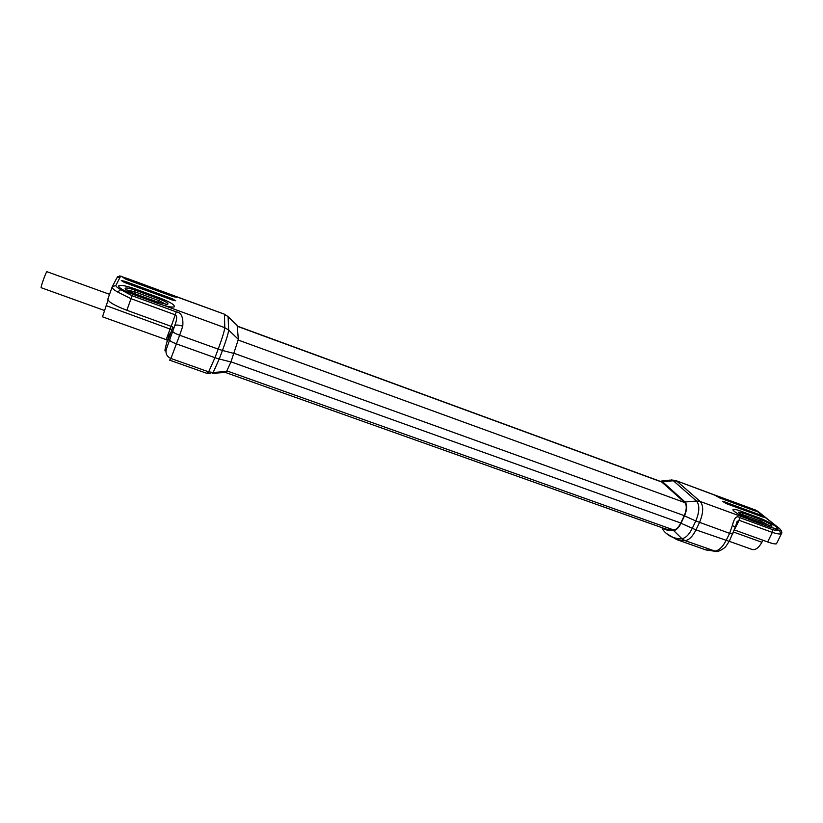 <?xml version="1.0" encoding="UTF-8"?>
<svg xmlns="http://www.w3.org/2000/svg" width="823" height="823" viewBox="0 0 823 823"><rect width="100%" height="100%" fill="white"/><g stroke="black" fill="none" stroke-linecap="round" stroke-linejoin="round"><path stroke-width="1.23" d="M158.211 303.574L133.388 294.469L158.222 303.543C166.318 306.393 171.616 307.504 174.116 306.907C175.392 305.189 170.598 302.195 159.744 297.936L135.558 289.058C127.246 286.126 121.742 284.953 119.037 285.55C117.679 287.206 122.462 290.18 133.388 294.469L127.699 292.175C120.436 288.811 117.545 286.61 119.037 285.55C121.742 284.953 127.246 286.126 135.558 289.058L159.744 297.936C170.598 302.195 175.392 305.189 174.116 306.907C172.593 307.411 169.199 306.917 163.952 305.426L158.222 303.543M173.211 295.395L126.392 278.143L122.843 277.361L125.888 279.223L122.843 277.361L123.903 277.413L120.611 276.199L224.319 314.139L175.536 296.445L176.307 297.298L172.964 296.558L125.888 279.223L172.964 296.558L176.307 297.298L173.211 295.395M124.376 282.433L121.29 280.53L124.911 281.312L172.491 298.811L124.911 281.312L121.29 280.53L124.376 282.433L172.233 300.014L124.376 282.433M159.436 299.068C166.657 301.959 169.291 303.759 167.326 304.459L158.541 302.37L133.851 293.338C128.244 291.177 125.343 289.501 125.137 288.328C126.073 287.556 129.406 288.163 135.126 290.149L159.436 299.068L158.89 300.632L166.133 304.407M172.491 298.811L175.628 300.745L172.233 300.014L175.628 300.745L172.491 298.811M126.547 289.912L134.55 291.723L158.89 300.632L158.294 302.278M671.28 479.932L675.755 480.539L715.537 495.456L719.395 497.822L715.424 495.477L717.008 495.837L752.459 508.902L756.491 511.268L755 510.929L719.395 497.822L755 510.929L756.491 511.268L752.448 508.923M759.896 514.838L764.001 517.266L762.51 516.926L726.472 503.686L764.001 517.266L759.896 514.838L724.014 501.649L759.896 514.838M726.472 503.686L722.429 501.289L726.472 503.686M752.129 520.681L770.647 527.44L777.498 528.932C780.019 528.212 767.674 520.897 758.528 517.646C767.674 520.897 780.019 528.212 777.498 528.932L770.647 527.44L752.15 520.65C742.778 517.317 730.67 510.065 733.262 509.406C732.717 510.96 737.449 514.077 747.449 518.757L752.15 520.65M740.361 510.98C736.595 509.612 734.229 509.087 733.262 509.406C734.229 509.087 736.595 509.612 740.361 510.98L758.528 517.646L740.361 510.98M760.977 519.622C768.836 522.924 772.458 525.156 771.84 526.319L749.681 518.634C743.138 515.97 739.393 513.809 738.416 512.153L742.747 512.935L760.977 519.622L760.977 521.144L770.215 526.051M739.784 513.645L760.977 521.144L760.308 522.512M237.168 325.352L238.361 339.364L230.934 361.976L226.551 371.512L223.928 372.51M171.112 326.289L166.164 339.632L102.484 316.824L108.06 300.22M171.235 326.33L175.237 314.818C177.274 315.867 177.089 319.509 174.692 325.743L173.365 329.57L173.303 327.821L172.316 326.762L126.855 310.281C114.315 305.467 107.988 301.722 107.864 299.058L112.103 287.124M126.855 310.281L131.011 298.698L117.658 292.011L120.734 289.634C117.216 287.628 115.621 286.188 115.961 285.293L120.611 276.199L117.668 276.734M132.092 295.735L131.011 298.698L175.237 314.818L176.256 311.866L132.092 295.735L120.734 289.634L127.699 292.175M176.256 311.866C181.297 312.473 183.467 317.256 182.757 326.206L179.64 335.228L218.198 349.117C222.251 338.14 224.442 330.99 224.782 327.667L224.442 314.468L227.95 316.444M166.164 339.632L167.131 340.177M106.146 305.621L171.873 329.725C167.594 342.142 165.341 346.781 169.538 333.881M167.481 339.961C164.621 350.001 164.209 353.16 166.256 349.436L174.692 325.743C175.68 324.684 178.375 324.838 182.757 326.206M206.563 373.231L169.61 360.155L170.927 358.478L179.64 335.228C175.34 333.665 173.067 332.379 172.799 331.35M104.459 310.477L41.212 287.721C40.348 287.824 45.656 272.742 46.87 271.672L109.552 294.305M661.013 527.337C664.665 529.827 668.883 530.928 673.677 530.619C676.3 530.218 678.738 527.769 681.002 523.253L684.499 515.856C687.123 509.499 687.318 504.88 685.075 501.999L662.474 481.671L660.036 481.249M661.486 481.784L684.798 502.575L238.32 340.094M226.973 370.926L673.831 530.002L665.92 529.076L225.276 372.408M673.831 530.002C676.311 529.631 678.625 527.306 680.765 523.027L684.263 515.64C686.732 509.643 686.917 505.291 684.798 502.575M762.911 540.238L761.882 542.275C758.816 547.82 755.565 550.227 752.16 549.507L752.037 549.466M757.644 511.114L778.723 527.975C780.677 529.559 780.965 530.403 779.597 530.506C778.63 530.979 776.295 530.691 772.581 529.621L739.435 517.513C736.575 515.393 734.219 518.037 732.367 525.434L729.651 533.355L695.785 520.969L692.266 528.376C689.067 534.713 685.6 538.129 681.876 538.643C673.8 538.972 667.33 535.814 662.453 529.168M781.706 533.15L780.739 533.911L779.597 530.506L774.484 528.644M780.739 533.911C779.422 534.22 776.614 533.716 772.313 532.409L767.643 541.945L734.548 529.981M776.809 543.108L776.48 543.777C775.297 544.229 772.344 543.622 767.643 541.945M735.134 527.769L737.11 521.504L736.39 522.944L737.11 521.504L739.136 520.311L739.435 517.513M675.889 480.591L754.629 509.859M733.005 533.839L729.651 533.355L725.999 540.639C722.594 547.151 718.818 550.659 714.662 551.143L705.074 549.641M729.363 541.092L735.227 527.327L732.367 525.434M135.126 290.149L133.954 293.369M742.747 512.935L742.346 515.249M662.217 482.216L237.353 326.32M684.263 515.64L234.216 353.365M230.996 361.842L680.765 523.027M112.504 286.291L116.876 277.865L120.508 276.291M117.658 292.011C113.584 289.675 111.743 287.988 112.165 286.949L115.961 285.293M163.952 305.426L224.782 327.667L228.66 330.074L228.105 316.752L237.291 325.589M172.799 327.081L171.873 329.725M173.365 329.57L173.488 328.922M169.775 340.033C170.032 341.082 172.305 342.389 176.595 343.942L214.968 357.676L218.198 349.117L222.467 350.454C226.304 340.043 228.372 333.253 228.66 330.074L238.361 339.364M166.256 349.436C165.32 353.592 166.884 356.606 170.927 358.478L208.672 371.852L214.968 357.676L219.237 358.993L222.467 350.454L234.164 353.499M210.822 373.673L206.686 373.282L208.672 371.852L213.188 372.469L219.237 358.993L230.934 361.976M226.551 371.512L213.188 372.469L212.293 373.385L225.625 372.387M757.952 511.34L757.355 510.98M779.35 528.345L778.723 527.975M661.147 481.095L670.025 480.097L676.918 481.229L700.208 501.485L747.449 518.757M662.474 481.671L673.368 480.766L696.484 501.012L700.208 501.485C703.727 505.847 703.49 512.842 699.499 522.492L695.98 529.889L681.002 523.253M734.898 528.747L739.136 520.311L772.313 532.409L772.581 529.621M733.777 532.131L761.882 542.275M685.075 501.999L696.484 501.012C699.807 505.147 699.571 511.803 695.785 520.969L684.499 515.856M717.1 551.369L715.979 551.42C717.656 552.542 725.166 547.964 726.03 546.184L729.229 541.349L695.98 529.889C692.616 536.534 688.974 540.125 685.045 540.649L681.876 538.643L673.677 530.619M715.979 551.42L685.045 540.649L676.671 539.579L705.867 549.918L715.979 551.42M125.528 289.12L125.137 288.328M237.333 326.124L661.569 481.815M121.742 276.333L119.428 275.993M237.271 325.455L228.084 316.577L224.34 314.149M755.154 509.807L779.165 528.201C781.665 530.598 782.406 532.46 781.387 533.788L776.48 543.777M729.291 541.318L752.16 549.507M666.332 533.427L676.671 539.579"/></g></svg>
